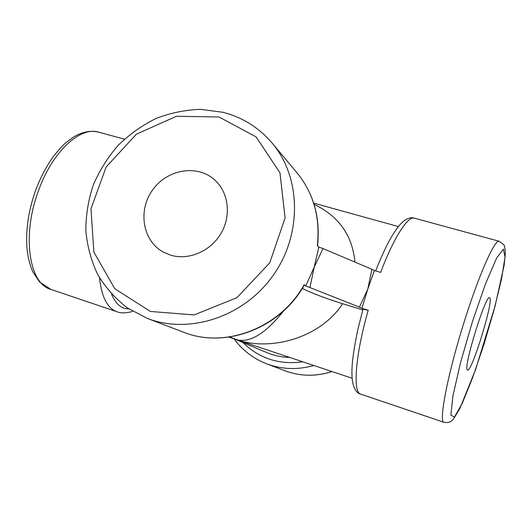 <?xml version="1.0" encoding="UTF-8"?>
<svg xmlns="http://www.w3.org/2000/svg" width="532" height="532" viewBox="0 0 532 532"><rect width="100%" height="100%" fill="white"/><g stroke="black" fill="none" stroke-linecap="round" stroke-linejoin="round"><path stroke-width="0.8" d="M467.302 369.9L467.522 370.059C471.831 372.673 494.607 297.987 489.573 297.754C485.836 294.023 463.066 367.738 467.302 369.9M170.32 255.054L162.892 251.835C142.51 240.411 137.788 210.359 152.544 190.03C166.928 169.435 196.873 164.069 214.336 179.59C228.501 191.866 231.606 215.307 221.053 233.315C210.625 251.383 188.381 260.773 170.32 255.054M363.01 309.185L368.197 310.249L361.906 308.307L367.805 289.042L374.368 270.555L380.659 272.404C393.919 237.225 407.944 215.786 414.421 218.18L499.242 241.289C495.099 238.868 479.884 272.304 465.287 318.395C448.017 372.134 438.235 422.661 444.04 422.315C447.379 422.94 449.979 422.381 451.841 420.632L453.676 418.777L459.848 408.563L475.561 369.654L495.112 306.013L504.156 265.209L505.4 252.507C504.968 247.985 504.429 245.398 503.784 244.74L499.242 241.289M302.269 288.437C311.685 293.132 325.152 298.226 342.668 303.725L362.784 309.937M361.906 308.307L359.413 307.137L367.805 289.042L371.921 269.272L374.368 270.555M305.747 285.923L304.151 284.7C280.218 328.191 224.976 349.032 183.48 332.168L147.331 318.415C189.199 334.675 243.689 317.025 272.923 275.742C302.369 234.619 301.225 177.356 272.158 143.108L296.982 172.767C313.581 193.209 320.364 217.482 317.338 245.591L318.841 247.067L314.232 267.031L305.747 285.923L359.413 307.137M229.744 336.989L237.092 339.868C250.333 342.887 265.84 333.238 283.623 310.914M234.938 339.17L237.092 339.868C271.613 351.539 320.73 337.454 342.668 303.725M228.807 337.122L352.131 378.265M318.841 247.067L323.01 248.577L314.232 267.031L309.937 287.42M323.01 248.577L371.921 269.272M354.93 262.083C352.397 235.383 338.771 216.138 314.066 204.348M229.452 337.035L243.437 342.003M234.891 339.157L266.751 352.57C274.053 355.629 281.741 357.265 289.807 357.471M472.502 321.408L460.665 362.106L452.938 395.808L450.863 415.086L454.394 417.135L462.275 403.276L472.735 377.414L483.901 344.537L494.035 309.957L501.536 279.054L505.008 257.156L503.465 249.082L496.655 258L485.556 283.729L472.502 321.408M219.024 117L256.098 136.89L279.972 172.82L285.092 217.927L269.764 262.795L237.053 297.614L194.16 314.917L150.423 311.459L114.779 288.743L93.858 252.028L90.979 208.75L106.154 166.975L136.425 134.157L176.438 116.275L219.024 117M444.04 422.315L360.756 394.159C352.636 392.709 355.163 355.748 368.197 310.249M242.971 342.555C259.317 358.581 279.253 364.999 302.794 361.807M331.955 371.536C315.888 376.683 300.201 376.423 284.906 370.757L266.672 363.822C281.894 369.481 297.614 370.039 313.827 365.484M111.567 294.163C115.577 303.945 121.329 308.866 128.83 308.919M38.763 189.957C21.446 235.177 29.08 283.889 50.839 289.388L39.388 281.747L32.831 271.752C29.579 264.557 27.578 256.025 26.833 246.156C25.835 228.048 28.874 209.149 35.937 189.445C40.864 176.677 46.876 165.419 53.965 155.67C59.398 149.113 63.255 144.897 65.536 143.022L72.897 137.456C81.762 131.896 90.387 130.141 98.772 132.195C80.531 126.184 52.841 150.955 38.763 189.957M99.524 277.83C101.539 297.002 107.391 308.321 117.087 311.785L50.839 289.388M313.68 203.111L398.388 226.559M124.408 139.178L98.772 132.195M375.652 270.928C380.247 259.224 384.829 249.089 389.391 240.537C396.014 228.886 399.532 224.856 402.664 221.977C406.993 218.313 410.91 217.043 414.421 218.18M360.756 394.159C356.812 393.288 354.093 389.211 352.59 381.936C351.778 376.776 351.725 370.186 352.417 362.159C353.308 353.441 355.137 342.488 357.896 329.301L362.99 309.178M332.048 371.562C315.975 376.703 300.261 376.437 284.906 370.757M234.12 338.897C242.492 350.309 253.338 358.615 266.672 363.822M117.087 311.785C122.307 314.252 132.149 311.772 132.581 311.28M272.158 143.108C258.898 127.6 242.519 117.333 223.034 112.305L200.677 109.339C185.435 109.838 170.566 112.877 156.069 118.463C142.084 125.399 129.429 134.377 118.097 145.402C107.763 157.392 99.477 170.639 93.233 185.149C88.305 200.105 85.838 215.334 85.832 230.835C87.275 246.19 91.218 260.74 97.655 274.479C105.449 287.453 115.324 298.578 127.274 307.862L147.331 318.415M296.982 172.767C313.68 193.362 320.523 217.694 317.524 245.771M304.331 284.979C280.477 328.264 225.342 349.118 183.48 332.168"/></g></svg>
